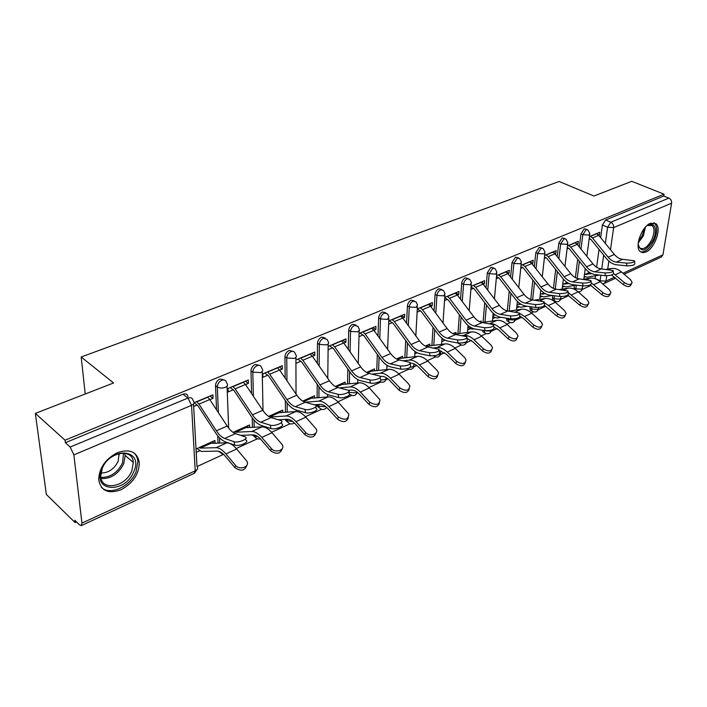 <?xml version="1.0" encoding="UTF-8"?>
<svg xmlns="http://www.w3.org/2000/svg" width="707" height="707" viewBox="0 0 707 707"><rect width="100%" height="100%" fill="white"/><g stroke="black" fill="none" stroke-linecap="round" stroke-linejoin="round"><path stroke-width="1.06" d="M224.26 379.995L219.948 378.987C217.146 380.437 215.67 382.646 215.511 385.615L217.296 386.923C217.464 383.945 218.94 381.736 221.751 380.286C224.163 379.465 225.727 380.11 226.434 382.222L226.938 383.397C228.167 384.882 227.592 386.208 225.215 387.374C222.201 388.408 219.559 388.258 217.296 386.923L218.41 412.667M259.336 365.36L255.315 364.414C252.629 365.802 251.179 367.958 250.985 370.892L252.797 372.147C252.991 369.213 254.44 367.057 257.127 365.66C259.301 364.909 260.75 365.466 261.475 367.34L262.164 368.895C263.269 370.291 262.721 371.52 260.538 372.58L252.797 372.147L253.398 396.3M292.928 351.361L289.163 350.46C286.582 351.794 285.177 353.907 284.948 356.788L286.768 357.998C287.007 355.117 288.412 352.996 290.992 351.653C292.945 350.964 294.289 351.45 295.022 353.102L295.888 355.002C296.878 356.319 296.366 357.459 294.351 358.422L286.768 357.998L286.954 380.764M325.132 337.946L321.597 337.089C319.122 338.379 317.752 340.447 317.487 343.284L319.317 344.442C319.591 341.605 320.96 339.537 323.435 338.238L327.164 339.484L328.207 341.693C329.091 342.922 328.605 343.973 326.74 344.857L319.317 344.442L319.157 365.996M356.028 325.096L352.713 324.266C350.327 325.512 348.993 327.535 348.692 330.319L350.539 331.442C350.84 328.649 352.174 326.625 354.552 325.37L357.998 326.44L359.58 330.054L357.804 331.848L350.539 331.442L350.071 351.918M385.695 312.759L382.567 311.955C380.278 313.157 378.979 315.136 378.652 317.885L380.499 318.963C380.826 316.215 382.133 314.235 384.422 313.024L387.604 313.926L388.938 316.648L387.622 319.37L380.499 318.963L379.774 338.476M414.196 300.899L411.253 300.13C409.053 301.297 407.78 303.232 407.426 305.945L409.273 306.979C409.627 304.275 410.908 302.331 413.109 301.164L416.052 301.933L417.519 304.85L416.264 307.368L409.273 306.979L408.337 325.618M441.76 289.525L438.835 288.765C436.714 289.888 435.468 291.788 435.088 294.457L436.944 295.464C437.324 292.786 438.57 290.886 440.691 289.755L443.413 290.409L444.995 293.511L443.802 295.844L436.944 295.464L435.812 313.316M468.255 278.567L465.365 277.824C463.324 278.912 462.104 280.776 461.706 283.41L463.562 284.373C463.96 281.748 465.179 279.884 467.23 278.788L469.74 279.336L471.428 282.588L470.288 284.753L463.562 284.373L462.263 301.509M493.769 268.015L490.923 267.29L487.335 272.769L489.191 273.706L492.779 268.227L495.103 268.687L496.88 272.062L495.793 274.069L489.191 273.706L487.75 290.188M518.346 257.852L515.536 257.145L512.027 262.518L513.883 263.419L517.391 258.046L519.539 258.435L521.395 261.917L520.37 263.782L513.883 263.419L512.319 279.3M542.039 248.051L539.273 247.362L535.844 252.629L537.691 253.513L541.129 248.237L543.117 248.555L545.044 252.134L544.054 253.857L537.691 253.513L536.012 268.837M564.902 238.595L562.171 237.923L558.813 243.093L560.66 243.942L564.027 238.763L565.865 239.037L567.854 242.687L566.917 244.295L560.66 243.942L558.884 258.762M586.969 229.466L584.282 228.812L580.986 233.884L582.833 234.715L586.13 229.625L587.844 229.846L589.868 233.557L588.975 235.051L582.833 234.715L580.977 249.05M645.889 252.037C654.62 248.652 661.938 228.184 655.928 223.686L650.484 223.226C641.762 226.39 634.32 246.946 640.153 251.533L642.698 252.691L645.889 252.037M121.021 489.748C133.084 483.137 139.173 474.008 139.288 462.36C137.123 451.773 129.841 448.547 117.468 452.657C105.599 458.825 99.334 467.725 98.653 479.346C100.659 490.861 108.118 494.326 121.021 489.748M35.35 413.401L113.571 382.964L81.181 356.982L559.149 181.478L593.942 196.033L631.758 181.319L664.041 194.186L65.062 440.205L35.35 413.401L46.335 494.44L75.128 522.588L76.533 521.943M197.147 466.487L223.156 454.539M236.253 448.512L257.33 438.826M271.612 432.26L290.091 423.767M305.451 416.706L321.517 409.318M337.858 401.806L351.688 395.443M357.247 392.889L357.742 392.659M368.921 387.524L380.684 382.116M386.146 379.606L387.878 378.811M398.73 373.817L408.575 369.293M413.94 366.827L416.812 365.51M427.364 360.658L435.415 356.955M440.7 354.525L444.615 352.731M454.875 348.012L461.273 345.069M466.479 342.674L471.348 340.438M481.334 335.852L486.186 333.616M491.321 331.256L497.083 328.605M506.804 324.142L510.224 322.569M515.288 320.236L521.872 317.213M531.337 312.856L533.414 311.902M538.416 309.604L545.751 306.228M554.986 301.986L555.808 301.606M560.748 299.335L568.79 295.641M582.329 289.419L591.025 285.425M75.128 522.588L74.845 520.281L79.493 524.824L81.252 525.646L81.959 523.127L73.873 454.875L70.161 447.045L188 398.05C190.687 397.157 192.366 397.891 193.038 400.259L193.356 401.028C194.725 402.619 194.116 404.05 191.535 405.332L73.873 454.875M65.062 440.205L65.362 442.706L70.161 447.045M595.02 278.664L595.418 275.774M596.593 267.211L599.041 249.421M600.667 237.658L602.408 224.994L607.596 227.256L610.839 222.245L668.884 198.11C670.872 199.153 671.774 200.841 671.597 203.192L662.927 254.838L661.231 257.083L624.166 274.245M668.884 198.11L663.74 196.06L664.041 194.186M577.301 244.489L577.946 244.215L576.302 243.464M577.946 244.215L578.317 241.299L567.465 245.859M555.013 253.901L555.782 253.574L553.625 252.567M555.782 253.574L556.135 250.614L544.673 255.43M531.929 263.649L532.831 263.269L529.658 261.74M532.831 263.269L533.158 260.273L521.05 265.355M508.006 273.759L509.04 273.317L505.867 271.735M509.04 273.317L509.34 270.277L496.553 275.65M481.078 322.268L481.184 321.005L479.62 321.712M483.19 284.241L484.375 283.737L481.202 282.102M484.375 283.737L484.64 280.652L471.127 286.326M455.856 334.04L455.988 332.317L453.019 333.651M457.429 295.119L458.772 294.545L455.6 292.857M458.772 294.545L459.002 291.425L444.73 297.417M427.921 346.085L426.781 345.423M429.723 345.856L429.838 344.053L425.349 346.068M430.669 306.414L432.189 305.778L429.016 304.028M432.189 305.778L432.384 302.605L417.298 308.95M400.896 358.334L399.667 357.592M402.583 358.131L402.681 356.24L396.556 358.988M402.866 318.159L404.563 317.443L401.39 315.631M404.563 317.443L404.713 314.235L388.77 320.934M372.819 371.069L371.493 370.229M374.383 370.892L374.454 368.904L366.571 372.439M373.932 330.381L375.824 329.577L372.669 327.695M375.824 329.577L375.938 326.325L359.076 333.412M343.629 384.316L342.197 383.38M345.06 384.184L345.104 382.072L335.312 386.464M343.814 343.098L345.917 342.206L342.771 340.261M345.917 342.206L345.988 338.909L328.145 346.403M313.254 398.121L311.707 397.06M314.535 398.014L314.553 395.787L302.702 401.099M312.432 356.355L314.765 355.365L311.637 353.341M314.765 355.365L314.783 352.015L296.189 359.828M281.633 412.517L279.945 411.315M282.747 412.437L282.72 410.069L268.642 416.388M279.716 370.168L282.287 369.081L279.177 366.977M282.287 369.081L282.252 365.687L262.845 373.835L262.916 377.264L267.891 375.161M248.678 427.541L246.84 426.171M249.615 427.496L249.544 424.96L233.045 432.357M245.559 384.599L248.396 383.397L245.311 381.206M248.396 383.397L248.307 379.951L228.034 388.461L228.167 391.943L233.345 389.751M214.309 443.245L212.303 441.672M215.043 443.218L214.919 440.496L196.016 448.98M209.873 399.667L213.001 398.341L209.944 396.07M213.001 398.341L212.842 394.851L194.098 402.725M218.039 443.121L217.712 435.768M216.572 409.874L215.511 385.615M252.461 427.346L252.205 417.775M251.577 393.578L250.985 370.892M287.784 422.203L285.69 420.515L285.522 419.375M285.46 412.261L285.354 400.604M285.142 378.112L284.948 356.788M319.281 407.833L317.284 406.331L317.081 404.572M317.125 397.802L317.213 384.369M317.355 363.407L317.487 343.284M347.526 383.945L347.853 369.01M348.277 349.391L348.692 330.319M376.743 370.645L377.335 354.437M377.998 336.011L378.652 317.885M404.846 357.866L405.703 340.571M406.569 323.214L407.426 305.945M431.897 345.582L433.029 327.368M434.063 310.956L435.088 294.457M457.942 333.757L459.364 314.765M460.522 299.211L461.706 283.41M483.049 322.365L484.746 302.702M486.027 287.935L487.335 272.769M508.121 321.446L506.954 320.828L506.592 318.185M507.299 310.912L509.234 291.16M510.604 277.1L512.027 262.518M531.311 310.824L530.259 310.276L529.985 306.626M530.763 299.494L532.866 280.096M534.315 266.68L535.844 252.629M553.714 300.563L552.75 300.086L552.591 295.526M553.44 288.394L555.684 269.464M557.204 256.65L558.813 243.093M574.04 289.119L574.367 285.434M575.374 277.639L577.734 259.248M579.307 246.982L580.986 233.884M85.229 393.985L81.181 356.982M598.82 235.404L599.359 235.175L598.078 234.609M599.359 235.175L599.748 232.294L589.47 236.615M196.201 452.339L199.71 450.766M386.906 366.367L387.993 365.873M414.859 353.765L417.095 352.758M441.76 341.631L444.712 340.306M467.663 329.957L470.288 328.773M492.629 318.698L494.944 317.655M516.711 307.845L518.726 306.935M539.945 297.364L541.686 296.578M562.383 287.254L563.859 286.582M584.053 277.48L585.29 276.923M589.081 239.514L590.336 238.984M589.452 272.425L584.424 274.678M218.604 451.269L220.672 452.807M252.682 434.858L254.935 437.182M457.703 342.948L459.179 343.867M482.395 330.257L482.81 331.751L484.092 332.458M65.362 442.706L182.972 394.223C185.658 393.348 187.337 394.082 188.018 396.45M663.74 196.06L605.643 220.001L602.408 224.994M567.111 282.447L562.728 284.417M567.102 248.793L568.605 248.166M543.966 292.831L540.272 294.492M544.337 258.409L546.096 257.666M519.963 303.603L517.011 304.929M520.741 268.377L522.782 267.511M495.059 314.783L492.903 315.746M496.27 278.708L498.621 277.718M469.192 326.395L467.901 326.97M470.88 289.437L473.549 288.306M444.517 300.563L447.522 299.3M417.121 312.14L420.488 310.718M388.638 324.168L392.385 322.586M358.988 336.691L363.142 334.932M328.11 349.735L332.697 347.791M296.198 363.204L300.979 361.189M193.665 406.507L197.253 404.996M626.552 263.119C631.802 263.075 634.471 262.297 634.55 260.795L622.637 259.319L616.416 262.12L626.552 263.119L626.853 265.85L616.725 264.825C612.978 264.356 609.646 262.368 606.712 258.868L591.096 239.646L589.223 238.471M634.621 261.475L634.851 263.517C634.771 265.028 632.111 265.805 626.853 265.85M590.265 236.279L592.475 237.959L608.126 257.198C610.556 260.096 613.314 261.74 616.416 262.12M596.54 233.637L598.749 235.307L614.356 254.44C616.778 257.321 619.535 258.948 622.637 259.319M631.466 283.887L631.104 284.603C629.946 287.166 627.348 287.166 623.291 284.621L624.316 282.561C628.382 285.107 630.989 285.098 632.138 282.544L630.494 279.654L621.453 271.93C618.068 269.137 614.63 268.006 611.14 268.536L606.049 269.429M591.732 273.653L585.228 274.316M584.194 276.41L587.225 277.179L599.563 275.058M611.582 275.041L623.291 284.621M624.316 282.561L613.685 273.574M604.98 272.929C610.371 272.893 613.093 272.08 613.146 270.498L601.286 268.925L594.843 271.833L604.98 272.929L605.307 275.695L595.179 274.572C591.423 274.069 588.074 272.027 585.122 268.457L569.365 248.837L567.253 247.53M613.225 271.241L613.464 273.255C613.411 274.855 610.698 275.668 605.307 275.695M568.508 245.417L570.735 247.141L586.518 266.778C588.966 269.738 591.741 271.417 594.843 271.833M575.003 242.687L577.221 244.392L592.97 263.914C595.409 266.857 598.184 268.527 601.286 268.925M582.639 283.092C588.171 283.065 590.946 282.217 590.964 280.546L579.174 278.885L572.502 281.89L582.639 283.092L582.983 285.902L572.847 284.674C569.1 284.134 565.741 282.04 562.763 278.381L546.873 258.355L544.505 256.897M591.061 281.351L591.299 283.348C591.282 285.036 588.516 285.884 582.983 285.902M545.981 254.882L548.217 256.641L564.142 276.693C566.607 279.716 569.4 281.448 572.502 281.89M552.706 252.054L554.942 253.804L570.823 273.733C573.289 276.737 576.072 278.452 579.174 278.885M646.145 226.364C653.781 219.479 658.535 229.307 653.1 240.15C645.668 251.745 640.683 252.991 638.147 243.88M638.253 245.294L639.632 247.874C643.529 250.057 647.594 247.291 651.819 239.576C654.549 233.151 654.691 228.485 652.261 225.586L647.294 225.489M640.489 251.825C645.244 252.47 649.751 248.723 654.019 240.583C657.404 232.603 657.581 226.814 654.558 223.218L653.807 222.687M133.773 471.578C125.342 494.034 91.654 492.037 101.835 468.935C110.955 445.657 144.219 449.201 133.773 471.578M102.268 468.334L100.774 476.014C100.836 491.745 125.784 487.15 131.838 470.8L133.314 462.466C132.898 447.602 108.471 451.844 102.268 468.334M119.112 453.514L118.184 461.282C114.163 469.112 108.41 473.018 100.942 473.001M101.366 487.264C109.779 496.04 130.397 486.566 136.071 471.763L137.9 461.335C137.52 457.65 136.071 454.742 133.543 452.613M610.194 293.971L609.902 294.563C608.745 297.293 606.076 297.338 601.887 294.713L602.903 292.627C607.092 295.261 609.77 295.208 610.919 292.486L609.293 289.623L600.199 281.713C596.788 278.85 593.35 277.674 589.868 278.187L583.098 279.336M569.02 283.534L563.779 283.94M562.542 285.946L565.794 286.856L576.364 285.098M590.186 284.939L601.887 294.713M602.903 292.627L591.238 282.809M588.153 304.417L587.941 304.867C586.792 307.784 584.053 307.881 579.722 305.159L580.712 303.047C585.051 305.778 587.8 305.68 588.94 302.764L587.34 299.936L578.185 291.841C574.764 288.907 571.309 287.687 567.836 288.173L559.281 289.587M545.477 293.75L541.58 293.909M540.121 295.8L543.612 296.878L552.291 295.491M567.915 295.119L579.722 305.159M580.712 303.047L568.163 292.53M559.467 293.635C565.149 293.617 567.977 292.725 567.96 290.966L556.25 289.207L549.339 292.318L559.467 293.635L559.838 296.489L549.71 295.146C545.963 294.563 542.587 292.406 539.591 288.668L523.56 268.218L520.926 266.592M568.074 291.832L568.331 293.812C568.348 295.588 565.52 296.48 559.838 296.489M522.641 264.683L524.886 266.495L540.952 286.971C543.444 290.056 546.237 291.841 549.339 292.318M529.614 261.758L531.858 263.552L547.881 283.896C550.364 286.971 553.148 288.739 556.25 289.207M535.429 304.567C541.27 304.558 544.16 303.63 544.107 301.765L532.486 299.901L525.31 303.135L535.429 304.567L535.826 307.465L525.708 306.007C521.969 305.38 518.584 303.153 515.562 299.344L499.398 278.443L496.464 276.614M544.231 302.702L544.496 304.655C544.549 306.529 541.659 307.465 535.826 307.465M498.453 274.846L500.706 276.702L516.905 297.629C519.415 300.784 522.217 302.623 525.31 303.135M505.673 271.815L507.926 273.653L524.09 294.448C526.591 297.585 529.393 299.397 532.486 299.901M510.463 315.914C516.481 315.923 519.433 314.942 519.336 312.98L507.829 311.009L500.379 314.359L510.463 315.914L510.887 318.866L500.803 317.284C497.074 316.603 493.68 314.315 490.623 310.417L474.326 289.048L471.074 287.007M519.477 313.996L519.751 315.914C519.848 317.894 516.897 318.875 510.887 318.866M473.354 285.398L475.617 287.298L491.948 308.685C494.476 311.92 497.286 313.811 500.379 314.359M480.848 282.243L483.111 284.134L499.407 305.38C501.926 308.588 504.736 310.461 507.829 311.009M565.308 315.242L565.176 315.525C564.053 318.654 561.243 318.804 556.745 315.985L557.717 313.855C562.215 316.683 565.034 316.533 566.166 313.404L564.584 310.629L555.384 302.34C551.937 299.335 548.482 298.062 545.017 298.522L534.536 300.183M521.068 304.319L518.602 304.222M516.897 305.99L520.652 307.253L527.272 306.237M544.646 305.574L556.745 315.985M557.717 313.855L548.499 305.504L544.266 302.658M541.624 326.466L541.571 326.572C540.475 329.922 537.585 330.134 532.91 327.217L533.865 325.07C538.54 327.995 541.438 327.774 542.534 324.433L540.988 321.72L531.735 313.219C528.27 310.134 524.815 308.818 521.368 309.251L508.81 311.151M495.704 315.225L494.785 314.907M492.832 316.533L496.862 318L501.254 317.355M519.999 316.153L523.666 318.654L532.91 327.217M533.865 325.07L524.594 316.497L519.61 313.245M517.082 338.079C515.951 341.622 512.99 341.879 508.183 338.865L509.111 336.7C513.98 339.731 516.95 339.448 518.019 335.852L516.508 333.227L507.202 324.504C503.72 321.34 500.273 319.971 496.835 320.377L482.059 322.507M467.866 327.438L472.196 329.135L474.264 328.852M493.963 327.005L498.886 330.081L508.183 338.865M509.111 336.7L499.796 327.915C496.332 324.752 492.894 323.355 489.483 323.726L496.835 320.377M484.534 327.712C490.72 327.73 493.742 326.696 493.61 324.619L482.218 322.533L474.477 326.024L484.534 327.712L484.984 330.708L474.936 328.985C471.216 328.26 467.813 325.9 464.738 321.906L448.309 300.06L444.703 297.762M493.769 325.715L494.052 327.606C494.193 329.692 491.171 330.726 484.984 330.708M447.301 296.339L449.564 298.292L466.037 320.174C468.582 323.479 471.401 325.423 474.477 326.024M455.087 293.069L457.349 295.013L473.778 316.745C476.324 320.024 479.134 321.95 482.218 322.533M491.665 350.098C490.446 353.774 487.388 354.066 482.501 350.972L483.394 348.781C488.484 351.927 491.533 351.565 492.549 347.694L491.082 345.175L481.732 336.223C478.241 332.979 474.786 331.548 471.383 331.919L454.451 334.225M441.955 338.733L446.4 340.712M467.124 338.467L473.16 341.958L482.501 350.972M483.394 348.781L474.043 339.767C470.544 336.497 467.088 335.038 463.686 335.41L461.927 335.648M457.57 339.97C463.942 339.996 467.044 338.918 466.859 336.718L455.608 334.517L447.558 338.14L457.57 339.97L458.056 343.019L448.044 341.154C444.341 340.376 440.938 337.937 437.836 333.854L421.275 311.504L417.324 308.932M467.035 337.902L467.327 339.749C467.513 341.958 464.419 343.054 458.056 343.019M420.232 307.713L422.503 309.719L439.109 332.104C441.681 335.489 444.491 337.504 447.558 338.14M428.318 304.319L430.59 306.308L447.16 328.543C449.723 331.901 452.533 333.89 455.608 334.517M465.241 362.567C463.933 366.403 460.787 366.73 455.803 363.548L456.678 361.339C461.989 364.6 465.126 364.149 466.072 359.987L464.667 357.592L455.273 348.401C451.764 345.069 448.318 343.567 444.942 343.911L427.063 346.191L425.861 345.838M439.294 350.504L446.426 354.295L455.803 363.548M456.678 361.339L447.275 352.077C443.766 348.719 440.32 347.208 436.944 347.535L433.205 348.003M429.511 352.731C436.086 352.766 439.25 351.626 439.02 349.302L427.929 346.978L419.56 350.743L429.511 352.731L430.033 355.824L420.073 353.809C416.388 352.97 412.985 350.46 409.866 346.271L393.172 323.391L389.23 320.739M439.233 350.575L439.524 352.386C439.763 354.728 436.599 355.868 430.033 355.824M392.093 319.537L394.373 321.605L411.103 344.521C413.692 347.985 416.511 350.062 419.56 350.743M400.507 316.002L402.778 318.053L419.472 340.809C422.061 344.247 424.88 346.306 427.929 346.978M437.774 375.541C436.369 379.535 433.126 379.906 428.044 376.637L428.875 374.401C434.452 377.785 437.668 377.229 438.534 372.739L437.191 370.495L427.762 361.056C424.244 357.627 420.806 356.072 417.457 356.372L399.755 358.467L398.562 358.087M410.564 363.151C413.215 363.106 415.902 364.432 418.632 367.119L428.044 376.637M428.875 374.401L419.445 364.883C415.919 361.436 412.49 359.854 409.141 360.146L403.264 360.817M400.295 366.023C407.073 366.067 410.325 364.856 410.042 362.399L399.128 359.943L390.405 363.866L400.295 366.023L400.842 369.169L390.962 366.986C387.303 366.085 383.901 363.486 380.755 359.2L363.937 335.763L360.004 333.024M410.281 363.778L410.581 365.537C410.864 368.011 407.621 369.222 400.842 369.169M362.815 331.839L365.095 333.96L381.957 357.433C384.564 360.985 387.383 363.133 390.405 363.866M371.573 328.154L373.853 330.266L390.671 353.571C393.278 357.097 396.097 359.218 399.128 359.943M409.185 389.018C407.692 393.207 404.342 393.622 399.146 390.255L399.941 388.002C405.8 391.51 409.106 390.838 409.857 386.004L408.593 383.936L399.137 374.224C395.611 370.707 392.182 369.072 388.868 369.337L371.369 371.219L370.185 370.822M380.304 376.451L381.232 376.363C383.963 376.168 386.782 377.529 389.698 380.472L399.146 390.255M399.941 388.002L390.476 378.21C386.941 374.666 383.521 373.013 380.225 373.261L372.006 374.118M369.841 379.871C373.994 381.02 383.017 377.556 379.845 376.044L369.125 373.455L360.04 377.538L369.841 379.871L370.433 383.07L360.623 380.72C357 379.747 353.597 377.061 350.433 372.669L333.492 348.639L329.568 345.803M380.11 377.52L380.419 379.235C383.592 380.755 374.577 384.237 370.433 383.07M332.334 344.645L334.614 346.828L351.6 370.892C354.225 374.533 357.035 376.751 360.04 377.538M341.454 340.809L343.735 342.983L360.676 366.862C363.301 370.477 366.111 372.677 369.125 373.455M379.403 403.052C377.821 407.444 374.365 407.912 369.036 404.439L369.796 402.168C375.965 405.8 379.359 405.005 379.977 399.791L369.328 387.94C365.793 384.316 362.382 382.62 359.112 382.832L341.852 384.484L340.677 384.06M348.418 390.317L351.14 390.078C353.836 389.919 356.646 391.351 359.571 394.373L369.036 404.439M369.796 402.168L360.305 392.093C356.761 388.443 353.359 386.711 350.106 386.923L339.342 387.913M338.079 394.32C342.268 395.584 351.75 391.828 348.339 390.273L337.849 387.533L328.366 391.802L338.079 394.32L338.697 397.581L329.002 395.027C325.406 393.985 322.012 391.21 318.83 386.702L301.774 362.064L297.859 359.129M348.639 391.855L348.958 393.516C352.369 395.089 342.895 398.854 338.697 397.581M300.563 357.989L302.843 360.243L319.944 384.917C322.586 388.656 325.397 390.944 328.366 391.802M310.073 353.995L312.353 356.231L329.418 380.72C332.06 384.422 334.871 386.694 337.849 387.533M348.365 417.669C346.686 422.291 343.116 422.813 337.646 419.233L338.361 416.944C344.866 420.7 348.357 419.764 348.816 414.143L338.264 402.239C334.72 398.501 331.336 396.724 328.11 396.892L311.115 398.297L309.949 397.847M314.421 404.775L319.794 404.377C322.445 404.254 325.238 405.756 328.163 408.867L337.646 419.233M338.361 416.944L328.852 406.569C325.308 402.804 321.924 401.002 318.716 401.152L305.177 402.212M304.903 409.406C309.127 410.794 319.122 406.719 315.463 405.129L305.212 402.23L295.314 406.684L304.903 409.406L305.574 412.72L295.986 409.972C292.442 408.849 289.057 405.968 285.849 401.337L268.687 376.062L264.798 373.022M315.799 406.817L316.117 408.425C319.776 410.042 309.799 414.125 305.574 412.72M267.432 371.909L269.712 374.233L286.927 399.552C289.587 403.388 292.38 405.765 295.314 406.684M277.347 367.746L279.627 370.053L296.807 395.178C299.468 398.978 302.269 401.329 305.212 402.23M315.976 432.896C314.208 437.783 310.514 438.367 304.885 434.672L305.557 432.357C309.472 437.165 318.972 434.239 316.285 429.105L305.857 417.148C302.313 413.303 298.946 411.439 295.782 411.554L279.097 412.685L277.948 412.216M278.452 419.79L287.086 419.286C289.693 419.207 292.468 420.78 295.393 423.988L304.885 434.672M305.557 432.357L296.03 421.672C292.486 417.784 289.136 415.902 285.982 415.999L269.765 417.024M270.233 425.172C274.493 426.701 285.027 422.282 281.103 420.638L271.126 417.572L260.786 422.229L270.233 425.172L270.949 428.548L261.502 425.57C258.002 424.368 254.644 421.39 251.418 416.635L234.141 390.679L230.279 387.524M281.483 422.441L281.81 423.997C285.734 425.658 275.209 430.095 270.949 428.548M232.842 386.446L235.113 388.841L252.434 414.841C255.112 418.774 257.896 421.239 260.786 422.229M243.199 382.089L245.47 384.467L262.765 410.263C265.434 414.169 268.218 416.609 271.126 417.572M282.155 448.786C280.299 453.947 276.464 454.619 270.675 450.792L271.285 448.468C275.341 453.594 285.46 450.094 282.287 444.712L272.027 432.719C268.474 428.751 265.143 426.798 262.041 426.86L245.709 427.691L244.569 427.187M271.285 448.468L261.758 437.439C258.214 433.435 254.891 431.456 251.807 431.5L235.59 432.242L234.459 431.73M240.716 435.353L252.956 434.849C255.501 434.823 258.241 436.466 261.175 439.781L270.675 450.792M233.964 441.672C238.241 443.351 249.385 438.543 245.17 436.864L235.502 433.612L224.685 438.481L233.964 441.672L234.733 445.11L225.445 441.893C222.007 440.594 218.666 437.5 215.423 432.613L198.048 405.951L194.222 402.672M245.594 438.782L245.921 440.284C250.137 441.981 239.001 446.806 234.733 445.11M196.696 401.629L198.959 404.112L216.377 430.819C219.064 434.867 221.839 437.421 224.685 438.481M207.522 397.087L209.793 399.535L227.177 426.038C229.863 430.05 232.638 432.578 235.502 433.612M246.805 465.374C244.852 470.853 240.884 471.613 234.892 467.654L235.449 465.303C239.655 470.791 250.446 466.629 246.725 461.017L236.659 448.989C233.116 444.889 229.828 442.847 226.797 442.838L210.863 443.351L209.74 442.821M235.449 465.303L225.931 453.929C222.387 449.793 219.108 447.717 216.103 447.69L200.293 448.105L199.18 447.558M196.953 448.556L201.451 451.446L217.279 451.11C219.771 451.146 222.475 452.869 225.4 456.28L234.892 467.654M81.959 523.127L195.229 470.818L191.535 405.332L188 398.05L182.972 394.223M595.055 278.408L600.093 280.794L600.879 275.209M601.745 268.978L603.69 255.139M605.333 243.385L607.596 227.256L613.658 227.592L610.495 249.704M608.86 261.113L607.711 269.137M606.765 275.765L606.005 281.121L614.604 277.153M623.017 273.264L662.927 254.838M671.597 203.192L613.658 227.592C613.791 225.144 612.854 223.368 610.839 222.245L605.643 220.001M219.718 443.068L219.488 437.766M253.23 434.849L254.396 435.715L254.379 434.991M254.184 427.258L253.999 420.046M285.522 419.419L287.289 420.683L287.281 419.278M287.219 412.137L287.148 403.123M317.072 405.049L318.848 406.269L318.866 404.439M318.919 397.652L318.998 386.941M357.176 392.217L356.204 392.818L349.152 392.42L349.205 390.246M349.346 383.768L349.629 371.52M378.59 370.441L379.093 356.894M406.719 357.645L407.453 342.975M433.78 345.334L434.77 329.718M459.842 333.492L461.088 317.054M484.958 322.092L486.46 304.956M506.539 318.733L508.333 319.688L508.457 318.477M509.181 311.098L510.931 293.361M529.826 308.128L531.62 309.047L531.858 306.891M532.618 299.918L534.554 282.243M552.317 297.877L554.102 298.778L554.465 295.773M555.269 289.022L557.355 271.576M574.04 287.979L575.834 288.854L576.32 285.107M577.177 278.434L579.395 261.316M575.843 290.082L575.834 288.854L581.826 289.181L582.939 285.902M555.375 301.456L554.544 300.979L554.102 298.778L560.2 299.114L561.234 296.569M532.954 311.743L532.044 311.204L531.62 309.047L537.824 309.401L538.805 307.492M509.738 322.392L508.748 321.782L508.333 319.688L514.643 320.041L515.818 318.636M485.682 333.43L484.604 332.741L484.207 330.717L490.631 331.07L491.798 330.028M460.743 344.866L459.223 343.142M434.858 356.735L433.603 355.886C437.006 358.042 439.471 357.256 441.018 353.535M407.983 369.063L407.179 368.736M380.057 381.86L379.429 381.665M351.017 395.178L349.576 394.214M320.801 409.026L319.051 407.55L318.848 406.269L325.892 406.737M289.322 423.44L287.457 421.779L287.289 420.683L292.928 421.628M256.508 438.473L254.396 435.715L258.09 436.846M222.263 454.15L220.116 451.826M462.078 342.992L465.727 342.515L466.956 341.428M437.739 354.896L439.895 354.384L441.133 350.884M410.458 367.269L413.065 366.703L414.302 363.981M380.993 380.021L385.191 379.509L386.747 377.998M600.04 281.58L600.093 280.794L606.005 281.121L604.352 283.419L602.523 283.737M193.524 403.971L196.97 466.302C198.305 467.954 197.721 469.466 195.229 470.818L194.231 473.328L81.464 525.548M596.743 233.734L590.478 236.368M598.749 235.307L592.475 237.959M614.356 254.44L608.126 257.198M585.423 274.404L589.611 272.531M586.439 274.572L590.204 272.884M615.267 274.784L621.453 271.93M608.577 269.703L611.14 268.536M575.215 242.784L568.72 245.515M577.221 244.392L570.735 247.141M592.97 263.914L586.518 266.778M552.918 252.152L546.193 254.98M554.942 253.804L548.217 256.641M570.823 273.733L564.142 276.693M645.473 227.08L643.326 235.917L638.235 242.925M638.501 241.22L642.336 235.484L644.342 228.414M124.768 453.205L125.192 455.449L123.743 463.73C118.378 474.026 110.849 478.966 101.154 478.568M100.915 477.402C110.221 477.64 117.415 472.842 122.505 463.023L123.557 453.081M563.965 284.037L567.279 282.553M564.99 284.214L567.871 282.915M593.792 284.665L600.199 281.713M586.465 279.733L589.868 278.187M541.774 293.997L544.134 292.945M542.79 294.183L544.726 293.317M571.548 294.899L578.185 291.841M563.541 290.126L567.836 288.173M529.826 261.864L522.853 264.789M531.858 263.552L524.886 266.495M547.881 283.896L540.952 286.971M505.894 271.921L498.665 274.961M507.926 273.653L500.706 276.702M524.09 294.448L516.905 297.629M481.06 282.358L473.566 285.504M483.111 284.134L475.617 287.298M499.407 305.38L491.948 308.685M518.788 304.319L520.131 303.718M519.804 304.514L520.723 304.107M548.499 305.504L555.384 302.34M539.768 300.908L545.017 298.522M524.594 316.497L531.735 313.219M515.094 312.096L521.368 309.251M499.796 327.915L507.202 324.504M455.299 293.184L447.513 296.454M457.349 295.013L449.564 298.292M473.778 316.745L466.037 320.174M474.043 339.767L481.732 336.223M463.686 335.41L471.383 331.919M428.53 304.434L420.444 307.837M430.59 306.308L422.503 309.719M447.16 328.543L439.109 332.104M425.561 346.165L426.056 345.944M426.348 346.51L427.063 346.191M447.275 352.077L455.273 348.401M436.944 347.535L444.942 343.911M400.719 316.126L392.305 319.661M402.778 318.053L394.373 321.605M419.472 340.809L411.103 344.521M396.768 359.094L398.757 358.202M397.555 359.456L399.755 358.467M419.445 364.883L427.762 361.056M409.141 360.146L417.457 356.372M371.785 328.287L363.027 331.963M373.853 330.266L365.095 333.96M390.671 353.571L381.957 357.433M366.783 372.554L370.38 370.936M367.56 372.934L371.369 371.219M390.476 378.21L399.137 374.224M380.225 373.261L388.868 369.337M341.658 340.942L332.546 344.777M343.735 342.983L334.614 346.828M360.676 366.862L351.6 370.892M335.525 386.588L340.862 384.184M336.302 386.976L341.852 384.484M360.305 392.093L369.328 387.94M350.106 386.923L359.112 382.832M310.285 354.136L300.775 358.131M312.353 356.231L302.843 360.243M329.418 380.72L319.944 384.917M302.905 401.223L310.143 397.979M303.683 401.638L311.115 398.297M328.852 406.569L338.264 402.239M318.716 401.152L328.11 396.892M277.559 367.887L267.644 372.059M279.627 370.053L269.712 374.233M296.807 395.178L286.927 399.552M268.854 416.511L278.134 412.349M269.614 416.944L279.097 412.685M296.03 421.672L305.857 417.148M285.982 415.999L295.782 411.554M243.402 382.24L233.045 386.596M245.47 384.467L235.113 388.841M262.765 410.263L252.434 414.841M234.644 431.871L244.755 427.328M235.59 432.242L245.709 427.691M261.758 437.439L272.027 432.719M251.807 431.5L262.041 426.86M207.725 397.237L196.9 401.788M209.793 399.535L198.959 404.112M227.177 426.038L216.377 430.819M199.365 447.708L209.926 442.962M200.293 448.105L210.863 443.351M225.931 453.929L236.659 448.989M216.103 447.69L226.797 442.838M578.14 291.797C580.42 291.876 581.914 290.807 582.612 288.597M589.744 234.547L586.854 256.341M585.228 268.589L583.823 279.212M552.75 300.086L554.544 300.979C557.584 302.481 559.741 301.65 561.031 298.495M530.259 310.276L532.044 311.204C535.155 312.812 537.373 311.99 538.699 308.738M506.954 320.828L508.748 321.782C511.921 323.523 514.201 322.71 515.58 319.343M482.81 331.751L484.604 332.741C487.848 334.614 490.19 333.81 491.621 330.337M457.765 343.063L459.559 344.088C462.882 346.112 465.286 345.325 466.788 341.72M317.284 406.331L319.051 407.55C321.72 410.193 324.283 410.166 326.758 407.471M285.69 420.515L287.457 421.779C289.517 424.218 291.841 424.615 294.43 422.972M252.761 435.282L254.52 436.599C256.005 438.693 257.931 439.436 260.3 438.817M219.568 451.579L223.986 454.725M567.721 243.756L564.946 266.353M563.382 279.124L562.153 289.11M544.911 253.3L542.269 276.773M540.767 290.056L539.724 299.361M521.271 263.19L518.779 287.608M517.365 301.412L516.49 309.993M496.756 273.441L494.432 298.902M493.132 313.201L492.426 321.013M471.304 284.081L469.192 310.682M468.025 325.459L467.468 332.458M444.889 295.128L443.015 322.975M441.99 338.202L441.575 344.344M407.347 368.692C410.67 370.247 412.976 369.284 414.267 365.793M417.422 306.608L415.831 335.843M414.982 351.467L414.7 356.699M379.571 381.586C382.92 383.053 385.227 382.036 386.482 378.528M388.868 318.548L387.604 349.32M386.95 365.272L386.773 369.567M349.452 393.932C352.74 396.583 355.4 396.079 357.433 392.412M359.138 330.964L358.263 363.469M357.83 379.624L357.742 382.964M328.181 343.902L327.765 378.351M327.571 394.541L327.544 396.945M295.897 357.389L296.039 394.046M296.1 409.998L296.109 411.545M262.217 371.449L263.022 410.643M263.34 426.153L263.358 426.931M227.044 386.128L228.644 428.089M194.522 473.186L197.262 469.227M604.662 283.277L615.762 278.143M650.263 224.746L652.261 225.586M124.662 453.187L125.192 455.449L133.314 462.466M119.315 454.822L118.113 453.779"/></g></svg>
